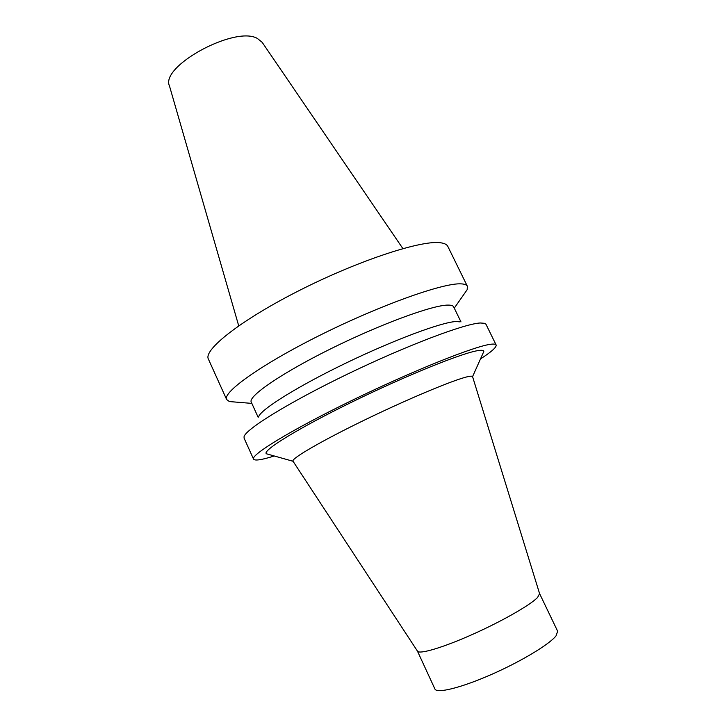 <?xml version="1.0" encoding="UTF-8"?>
<svg xmlns="http://www.w3.org/2000/svg" width="727" height="727" viewBox="0 0 727 727"><rect width="100%" height="100%" fill="white"/><g stroke="black" fill="none" stroke-linecap="round" stroke-linejoin="round"><path stroke-width="1.09" d="M402.876 248.579L262.211 42.375L257.376 38.449C234.994 25.372 159.786 66.43 169.491 86.004L238.71 325.823M463.653 294.708L467.161 289.691L467.379 286.293L447.841 246.435C446.951 244.59 444.688 243.391 441.071 242.845C422.96 239.547 360.483 259.675 301.014 289.637C241.473 319.553 203.078 349.841 208.404 359.111L226.66 399.568L229.414 401.568L235.512 402.058M467.379 286.293C466.67 284.839 464.589 284.03 461.145 283.866C443.952 282.612 381.884 304.477 321.897 334.275C261.838 364.036 222.244 392.335 226.66 399.568M460.982 321.907L453.657 306.867C453.066 305.649 451.167 305.058 447.959 305.095C432.801 304.995 380.794 323.997 331.076 348.651C281.276 373.287 247.834 396.442 251.251 402.104L258.176 417.343M460.109 321.861L455.956 321.534C441.662 322.161 393.852 339.909 345.67 363.209C297.443 386.482 260.938 409.401 258.694 416.635M480.511 358.92C491.552 351.768 496.75 347.115 496.123 344.962L485.99 324.287L484.818 323.333L480.283 322.979C464.471 323.733 406.993 345.398 348.288 373.733C289.528 402.049 245.917 429.021 244.081 436.618L244.072 438.127L253.541 459.11C254.795 460.973 261.702 459.927 274.252 455.983M496.123 344.962C495.696 344.08 493.897 343.844 490.698 344.271C474.876 346.07 413.427 370.534 352.677 400.068C291.863 429.593 250.479 454.92 253.541 459.11M483.073 353.131L483.8 351.514C483.8 350.341 482.028 350.014 478.466 350.532C463.417 352.477 406.693 375.259 352.141 401.949C297.507 428.639 261.665 450.931 266.445 453.784L268.154 454.266M483.8 351.514L472.568 376.65C472.305 376.041 470.76 376.041 467.924 376.65C455.129 379.285 409.764 398.132 365.79 419.434C321.752 440.744 291 458.673 292.972 461.163L293.036 461.254M539.588 593.632L537.616 597.412C530.655 604.846 502.175 621.176 472.732 634.317C443.261 647.493 419.588 654.527 417.516 651.219L417.443 651.11M539.579 593.605L557.654 631.254L556.046 635.843C549.467 644.376 520.641 661.734 490.698 674.801C460.718 687.933 436.727 693.74 434.919 689.014L417.425 651.083M454.275 308.139L467.161 289.691M251.842 403.394L229.414 401.568M293.045 461.272L266.445 453.784M539.625 593.759L472.568 376.65M417.516 651.219L292.972 461.163"/></g></svg>
